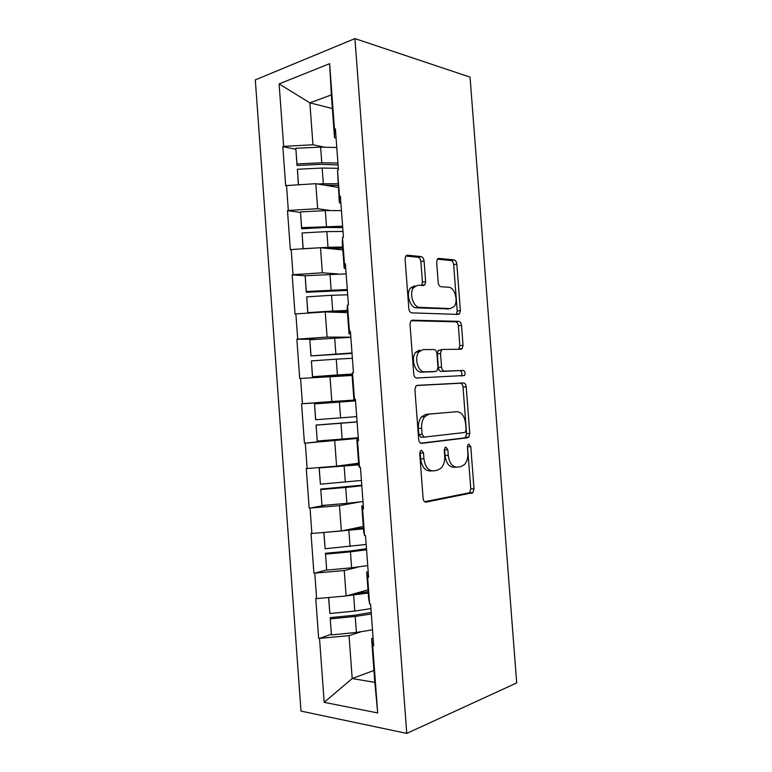 <?xml version="1.0" encoding="UTF-8"?>
<svg xmlns="http://www.w3.org/2000/svg" width="772" height="772" viewBox="0 0 772 772"><rect width="100%" height="100%" fill="white"/><g stroke="black" fill="none" stroke-linecap="round" stroke-linejoin="round"><path stroke-width="1.16" d="M421.396 450.279L420.45 450.838L419.727 453.482L423.104 498.384C423.461 500.922 424.475 502.157 426.125 502.099L472.927 492.69L474.008 488.85L470.785 446.679L468.893 444.122L468.112 444.566L467.417 447.123L467.832 452.604C468.102 457.622 467.012 461.598 464.541 464.532L461 466.577L457.294 467.156C452.382 467.137 449.372 463.2 448.262 455.345L447.837 449.738L445.84 447.113L444.971 447.606L444.267 450.211L444.691 455.847C444.971 460.894 443.842 464.937 441.323 467.977L437.415 470.264L433.488 470.881C428.286 470.881 425.102 466.838 423.953 458.751L423.51 452.971L421.396 450.279M424.069 260.946C423.722 258.446 422.738 256.989 421.116 256.584L407.51 255.204L405.763 256.082L405.088 259.112L408.813 308.578C409.17 311.126 410.183 312.554 411.862 312.863L458.259 314.426L459.63 313.721L460.382 310.566L456.831 264.101C456.503 261.698 455.596 260.309 454.09 259.913L438.892 258.379L437.328 259.151L436.643 262.152L438.197 282.533C438.535 284.984 439.49 286.393 441.044 286.74L448.638 287.242C454.747 287.213 458.664 301.389 454.052 306.638L450.269 308.588L419.727 307.343C413.329 307.594 408.88 293.235 413.618 287.493L418.048 285.196L423.307 285.553L424.918 284.723L425.633 281.626L424.069 260.946L420.865 261.573C420.518 259.083 419.534 257.636 417.913 257.23L405.811 256.014M470.042 77.113L516.7 682.921L406.767 733.4L354.937 38.6L470.042 77.113M417.324 385.353L415.818 386.203L414.921 389.706L418.665 439.442C419.022 441.98 420.036 443.282 421.695 443.34L467.678 437.753L468.807 437.106L469.781 433.497L466.211 386.782C465.883 384.388 464.976 383.115 463.49 382.951L417.324 385.353M413.734 373.918L410 324.317L410.781 321.065L412.412 320.187L458.78 321.355C460.276 321.625 461.183 322.966 461.511 325.359L463.036 345.287L462.225 348.568L460.913 349.262L442.771 349.436L441.352 350.198L440.532 353.528L441.565 367.144C441.912 369.605 442.858 370.927 444.421 371.12L463.268 370.435C465.159 371.332 465.593 373.03 464.57 375.501L416.774 378.01C415.104 377.826 414.091 376.466 413.734 373.918M406.767 733.4L300.993 711.099L255.3 79.883L354.937 38.6M295.85 149.257L282.822 146.661L285.669 185.627L315.806 183.678L338.194 187.422M282.822 146.661L283.662 146.381L279.107 83.916L329.634 63.68L334.479 129.214L335.405 128.905L338.435 169.859L337.509 170.13L339.458 196.445L340.384 196.194L343.424 237.265L342.498 237.486L344.447 263.879L345.383 263.677L348.433 304.872L347.497 305.036L349.455 331.497L350.392 331.362L353.451 372.673L352.505 372.779L354.473 399.317L355.419 399.24L358.488 440.677L357.532 440.715L359.511 467.34L360.456 467.321L363.535 508.873L362.579 508.854L364.558 535.556L365.513 535.594L368.601 577.273L367.636 577.195L369.624 603.974L370.579 604.071L373.677 645.865L372.712 645.73L377.682 712.932L324.182 702.337L319.521 638.367L349.04 635.645L360.476 631.959M331.342 634.246L319.521 638.367M318.653 638.251L315.758 598.522L316.626 598.609L314.764 573.113L344.254 570.547L358.025 567.102M326.662 569.929L314.764 573.113M313.895 573.046L311.01 533.433L311.878 533.471L310.026 508.044L339.477 505.621L359.984 501.964M325.475 505.178L310.026 508.044M309.157 508.034L306.281 468.527L307.14 468.507L305.297 443.157L358.314 438.342M346.474 438.718L305.297 443.157M304.438 443.196L301.562 403.795L302.421 403.727L300.578 378.444L352.119 375.481M316.472 339.294L296.863 339.246L299.719 378.531L300.578 378.444M296.863 339.246L297.712 339.12L295.869 313.905L325.234 311.917L347.458 312.621M347.361 290.417L306.272 292.27L305.162 275.739L292.173 274.871L295.02 314.05L295.869 313.905M292.173 274.871L293.013 274.697L291.179 249.549L320.515 247.715L342.826 249.935M300.491 212.425L287.493 210.679L290.34 249.752L291.179 249.549M287.493 210.679L288.332 210.447L286.499 185.376M340.896 203.113L339.342 202.882L337.509 170.13M315.806 183.678L317.649 208.701L329.914 210.428M339.342 202.882L339.458 196.445M288.332 210.447L317.649 208.701M345.731 268.415L344.187 268.299L342.285 242.697L342.498 237.486M320.515 247.715L322.358 272.796L337.605 273.915M344.187 268.299L344.447 263.879M293.013 274.697L322.358 272.796M350.575 333.9L349.04 333.89L347.139 308.221L347.497 305.036M325.234 311.917L327.087 337.075L350.826 337.19M349.04 333.89L349.455 331.497M297.712 339.12L327.087 337.075M355.438 399.578L353.904 399.674L352.003 373.928L352.505 372.779M329.972 376.311L331.825 401.536L355.477 400.002M353.904 399.674L354.473 399.317M302.421 403.727L331.825 401.536M358.411 439.654L356.876 439.818L357.532 440.715M359.511 467.34L358.787 465.641L356.876 439.818M334.72 440.87L336.582 466.172L358.604 463.2M307.14 468.507L336.582 466.172M363.294 505.621L361.769 505.901L362.579 508.854M364.558 535.556L363.68 531.792L361.769 505.901M339.477 505.621L341.349 530.982L363.284 526.456M311.878 533.471L341.349 530.982M368.186 571.782L366.671 572.168L367.636 577.195M369.624 603.974L368.591 598.136L366.671 572.168M344.254 570.547L346.126 595.974L367.983 589.895M316.626 598.609L346.126 595.974M373.098 638.126L371.593 638.627L372.712 645.73M349.04 635.645L352.196 678.52L374.825 682.4L371.593 638.627M373.947 670.453L352.196 678.52L324.182 702.337M374.825 682.4L377.682 712.932M336.071 137.995L334.517 137.657L331.352 94.898L309.862 102.859L312.95 144.769L323.806 147.027M332.356 108.514L309.862 102.859L279.107 83.916M334.517 137.657L334.479 129.214M331.352 94.898L329.634 63.68M283.662 146.381L312.95 144.769M355.496 400.292L301.562 403.795M423.51 452.971L420.238 453.087L420.672 458.848C421.83 466.915 425.005 470.939 430.216 470.939L432.002 470.91M455.953 467.185L454.052 467.224C449.14 467.205 446.129 463.277 445.019 455.441L444.595 449.854L447.837 449.738M424.639 501.723L469.694 492.69L470.785 488.85L467.456 446.071M420.75 443.196L464.464 437.898L465.593 437.251L466.568 433.652L463.017 387.062C462.689 384.678 461.781 383.404 460.295 383.24L416.668 385.517M422.11 434.385L424.214 437.106L464.58 432.494L465.391 432.03L466.066 429.512L465.632 423.741C464.59 416.079 461.656 412.065 456.821 411.698L429.193 414.11L424.725 416.668C422.409 419.611 421.387 423.49 421.647 428.296L422.11 434.385L418.849 434.549L420.952 437.261L424.05 437.116M418.849 434.549L418.385 428.47C418.125 423.683 419.148 419.814 421.464 416.88L425.941 414.332L456.821 411.698M411.09 320.718L455.605 321.808L458.78 321.355M458.693 349.282L459.851 345.673L458.336 325.794C458.008 323.41 457.101 322.078 455.605 321.808M442.424 349.475L438.139 350.584L437.319 353.904L438.342 367.482C438.689 369.933 439.644 371.255 441.198 371.448L463.268 370.435M461.058 376.089L461.367 375.81C462.399 373.339 461.965 371.66 460.064 370.753M423.056 349.629L418.935 351.878C413.811 357.725 418.163 372.606 424.735 371.834L435.697 371.428L437.116 370.656L437.975 367.25L436.933 353.576C436.595 351.106 435.63 349.755 434.038 349.523L423.056 349.629M419.814 350.025L415.703 352.264C410.559 358.102 414.921 372.944 421.493 372.162L424.735 371.834M432.687 371.737L421.493 372.162M421.599 285.437L422.429 282.205L420.865 261.573M414.834 285.775L410.395 288.062C405.647 293.794 410.106 308.105 416.504 307.854L419.727 307.343M448.628 308.839L416.504 307.854M456.3 314.368L457.207 311.048L453.666 264.7C453.338 262.306 452.431 260.917 450.925 260.531L437.309 259.17M372.49 629.856L356.394 632.422L355.216 616.452L371.313 613.981M355.216 616.452L330.262 618.912L331.439 634.922L356.394 632.422M331.439 634.922L330.262 618.912M371.197 612.418L354.869 615.197L330.078 617.639M368.119 591.728L353.238 593.996M368.215 593.07L346.908 595.762M328.602 597.538L329.866 613.508L354.821 611.067L370.917 608.625M329.866 613.508L328.698 597.528M367.733 565.615L351.627 567.787L350.459 551.864L366.565 549.789M350.459 551.864L325.523 554.142L326.691 570.112L351.627 567.787M326.691 570.112L325.523 554.142M366.488 548.718L350.141 551.015L325.369 553.273M363.4 528L345.402 530.152M323.893 532.458L363.467 528.878M323.844 532.458L325.137 548.747L366.169 544.453M325.137 548.747L323.97 532.796M362.994 501.559L346.879 503.344L345.711 487.46L361.827 485.781M345.711 487.46L320.805 489.554L321.963 505.477L346.879 503.344M321.963 505.477L320.805 489.554M361.778 485.202L320.67 489.081M358.7 464.454L319.125 467.928L358.729 464.86M319.125 467.928L320.409 484.179L361.431 480.454M320.409 484.179L319.241 468.266M358.266 437.685L342.141 439.065L340.973 423.23L357.098 421.946M340.973 423.23L316.086 425.14L317.253 441.015L342.141 439.065M317.253 441.015L316.086 425.14M357.089 421.85L315.989 425.063M356.703 416.629L315.594 419.736L314.542 403.91L355.535 400.909M315.7 419.775L314.542 403.91M352.013 374.053L337.422 374.97L336.254 359.173L352.379 358.276M336.254 359.173L311.386 360.9L312.554 376.736L337.422 374.97M352.032 374.314L312.467 376.968L311.386 360.9M352.022 353.412L310.933 355.921L309.842 339.738L350.826 337.296M310.933 355.921L351.993 352.978M311 355.554L309.842 339.738M347.303 310.46L332.713 311.048L331.545 295.3L347.68 294.788M331.545 295.3L306.706 296.844L307.864 312.641L332.713 311.048M307.796 313.104L306.706 296.844M347.352 311.184L327.569 311.994M346.136 273.867L305.162 275.739L306.31 291.517L347.294 289.5M306.272 292.27L306.31 291.517M342.604 247.03L328.013 247.301L326.855 231.59L342.99 231.465M326.855 231.59L302.035 232.961L303.184 248.709L318.045 247.87M328.013 247.301L320.612 247.725M303.097 248.806L302.035 232.961M342.7 248.217L327.067 248.362M342.71 227.595L326.295 227.441L301.63 228.792L300.491 211.914L325.311 210.602L341.446 210.602M301.63 228.792L301.64 227.643L342.604 226.196M301.64 227.643L300.491 211.914M337.924 183.784L323.323 183.726L322.175 168.064L338.319 168.325M322.175 168.064L297.374 169.251L298.503 184.682M323.323 183.726L317.755 184.006M298.407 184.691L297.374 169.251M338.049 185.425L324.25 185.087M338.068 164.938L321.644 164.32L296.998 165.488L295.83 148.263L320.631 147.134L336.775 147.51M296.998 165.488L296.979 163.953L321.789 162.776L337.933 163.066M296.979 163.953L295.83 148.263M420.672 458.848L423.953 458.751M445.019 455.441L448.262 455.345M467.571 446.795L470.785 446.679M470.785 488.85L474.008 488.85M468.691 493.279L471.914 493.279M425.43 502.089L426.125 502.099M460.295 383.24L463.49 382.951M463.017 387.062L466.211 386.782M466.568 433.652L469.781 433.497M464.464 437.898L467.678 437.753M425.941 414.332L429.193 414.11M418.385 428.47L421.647 428.296M411.814 320.274L412.412 320.187M458.336 325.794L461.511 325.359M459.851 345.673L463.036 345.287M437.319 353.904L440.532 353.528M438.342 367.482L441.565 367.144M441.198 371.448L444.421 371.12M432.474 371.766L435.697 371.428M422.429 282.205L425.633 281.626M447.075 309.08L450.269 308.588M437.994 258.552L438.892 258.379M450.925 260.531L454.09 259.913M453.666 264.7L456.831 264.101M457.207 311.048L460.382 310.566M406.487 255.416L407.51 255.204M417.913 257.23L421.116 256.584M354.821 611.067L353.644 595.115M350.063 546.499L348.886 530.586M345.316 482.104L344.148 466.24M340.587 417.884L339.419 402.067M335.868 353.846L334.701 338.068M331.159 289.983L330.001 274.253M326.469 226.292L325.311 210.602M321.789 162.776L320.631 147.134M469.694 492.69L472.927 492.69M465.593 437.251L468.807 437.106M421.464 416.88L424.725 416.668M459.041 348.944L462.225 348.568M438.139 350.584L441.352 350.198M461.367 375.81L464.57 375.501M415.703 352.264L418.935 351.878M421.705 285.302L424.918 284.723M410.395 288.062L413.618 287.493M456.455 314.194L459.63 313.721"/></g></svg>
